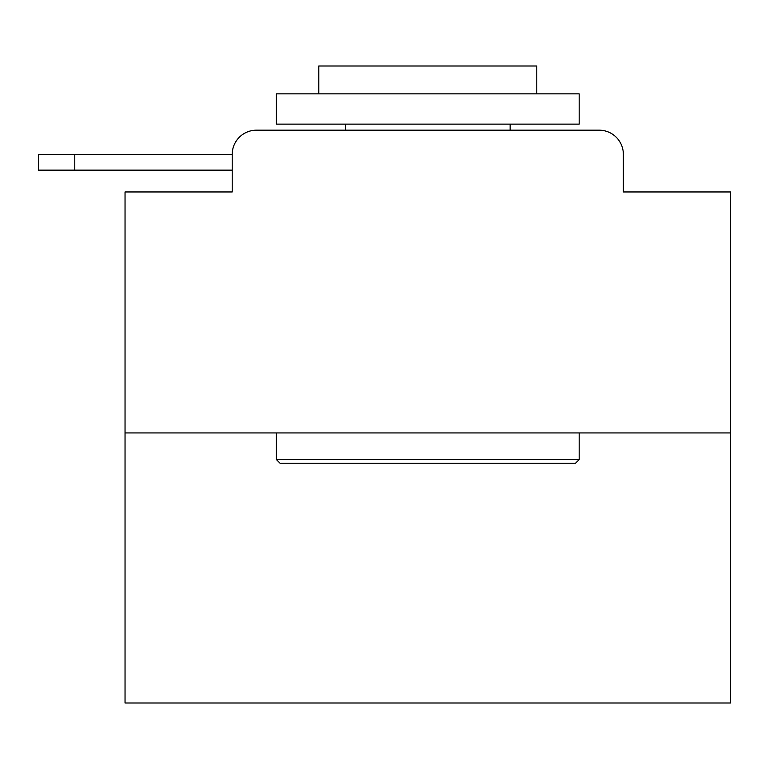 <?xml version="1.0" encoding="UTF-8"?>
<svg xmlns="http://www.w3.org/2000/svg" width="769" height="769" viewBox="0 0 769 769"><rect width="100%" height="100%" fill="white"/><g stroke="black" fill="none" stroke-linecap="round" stroke-linejoin="round"><path stroke-width="1.15" d="M730.55 432.937L125.039 432.937L125.039 703.001L730.55 703.001L730.55 191.952L623.371 191.952L623.371 154.406A24.224 24.224 0 0 0 599.157 130.182L256.433 130.182A24.224 24.224 0 0 0 232.209 154.406L232.209 191.952L232.209 170.151L38.45 170.151L38.45 154.406L38.45 170.151L38.45 154.406L38.45 170.151L38.45 154.406L38.45 170.151L38.45 154.406L38.45 170.151L38.45 154.406L38.45 170.151L38.45 154.406L38.45 170.151L38.45 154.406L111.111 154.406M125.039 432.937L125.039 191.952L232.209 191.952M256.433 130.182L333.333 130.182M522.257 130.182L599.157 130.182M623.371 191.952L623.371 154.406M575.539 463.217L280.051 463.217L276.417 459.583L579.172 459.583L575.539 463.217M276.417 93.856L579.172 93.856L579.172 124.126L276.417 124.126L276.417 93.856M536.791 93.856L536.791 65.999L318.799 65.999L318.799 93.856M276.417 432.937L276.417 459.583M579.172 432.937L579.172 459.583M345.444 124.126L345.444 130.182M510.145 124.126L510.145 130.182M74.785 170.151L74.785 154.406L232.209 154.406M38.45 154.406L38.45 170.151L38.45 154.406"/></g></svg>
